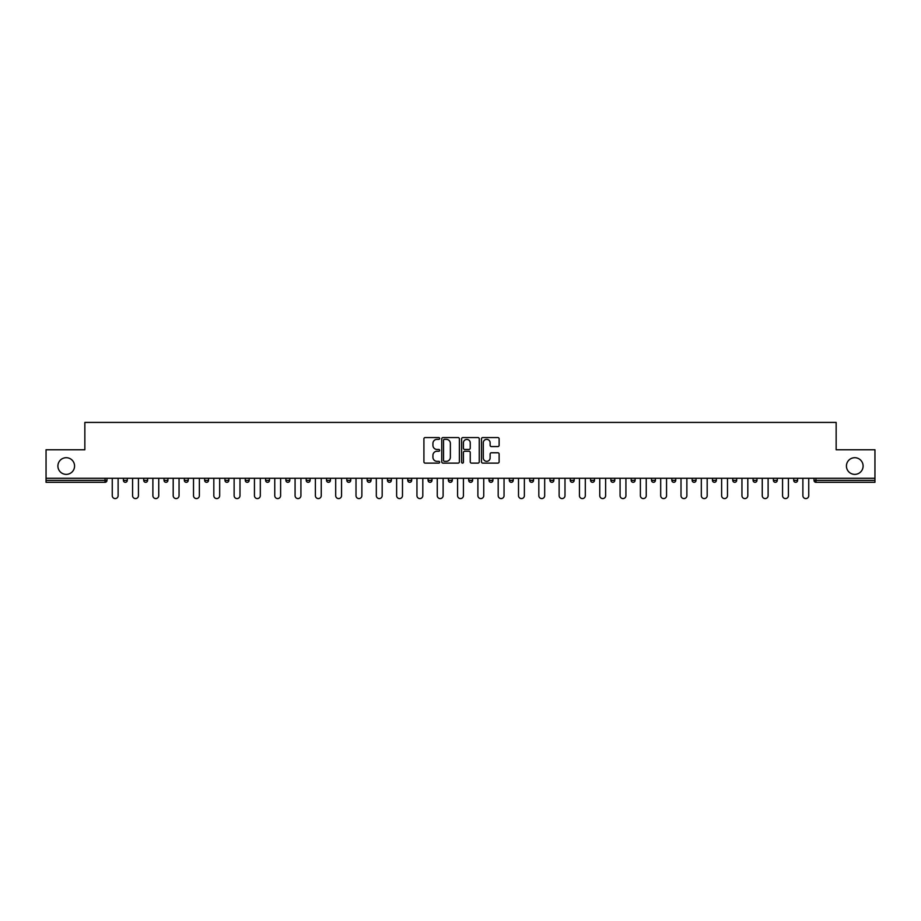 <?xml version="1.0" encoding="UTF-8"?>
<svg xmlns="http://www.w3.org/2000/svg" width="921" height="921" viewBox="0 0 921 921"><rect width="100%" height="100%" fill="white"/><g stroke="black" fill="none" stroke-linecap="round" stroke-linejoin="round"><path stroke-width="1.38" d="M74.566 466.038A8.335 8.335 0 0 1 66.231 474.373A8.335 8.335 0 0 1 57.896 466.038A8.335 8.335 0 0 1 66.231 457.702A8.335 8.335 0 0 1 74.566 466.038M863.104 466.038A8.335 8.335 0 0 1 854.769 474.373A8.335 8.335 0 0 1 846.434 466.038A8.335 8.335 0 0 1 854.769 457.702A8.335 8.335 0 0 1 863.104 466.038M439.662 438.454A0.898 0.898 0 0 0 438.776 437.567L425.191 437.567A1.278 1.278 0 0 0 423.913 438.845L423.913 461.847A1.278 1.278 0 0 0 425.191 463.125L438.776 463.125A0.898 0.898 0 0 0 439.662 462.227A0.898 0.898 0 0 0 438.776 461.34L437.015 461.34A4.087 4.087 0 0 1 432.928 457.242L432.928 455.331A4.087 4.087 0 0 1 437.015 451.244L438.776 451.244A0.898 0.898 0 0 0 439.662 450.346A0.898 0.898 0 0 0 438.776 449.448L437.015 449.448A4.087 4.087 0 0 1 432.928 445.361L432.928 443.438A4.087 4.087 0 0 1 437.015 439.352L438.776 439.352A0.898 0.898 0 0 0 439.662 438.454M497.847 446.57A1.278 1.278 0 0 0 499.124 445.292L499.124 438.845A1.278 1.278 0 0 0 497.847 437.567L482.765 437.567A1.278 1.278 0 0 0 481.487 438.845L481.487 461.847A1.278 1.278 0 0 0 482.765 463.125L497.847 463.125A1.278 1.278 0 0 0 499.124 461.847L499.124 454.053A1.278 1.278 0 0 0 497.847 452.775L491.4 452.775A1.278 1.278 0 0 0 490.122 454.053L490.122 457.921A3.419 3.419 0 0 1 486.702 461.34A3.419 3.419 0 0 1 483.283 457.921L483.283 442.771A3.419 3.419 0 0 1 486.702 439.352A3.419 3.419 0 0 1 490.122 442.771L490.122 445.292A1.278 1.278 0 0 0 491.4 446.57L497.847 446.57M46.05 478.275L46.05 449.759L84.847 449.759L84.847 422.417L836.153 422.417L836.153 449.759L874.95 449.759L874.95 478.275L46.05 478.275L46.05 480.359L105.029 480.359L105.029 478.275M459.383 438.845A1.278 1.278 0 0 0 458.105 437.567L443.024 437.567A1.278 1.278 0 0 0 441.746 438.845L441.746 461.847A1.278 1.278 0 0 0 443.024 463.125L458.105 463.125A1.278 1.278 0 0 0 459.383 461.847L459.383 438.845M462.895 437.567L477.976 437.567A1.278 1.278 0 0 1 479.254 438.845L479.254 461.847A1.278 1.278 0 0 1 477.976 463.125L471.529 463.125A1.278 1.278 0 0 1 470.24 461.847L470.24 452.522A1.278 1.278 0 0 0 468.962 451.244L464.691 451.244A1.278 1.278 0 0 0 463.413 452.522L463.413 462.227A0.898 0.898 0 0 1 462.515 463.125A0.898 0.898 0 0 1 461.617 462.227L461.617 438.845A1.278 1.278 0 0 1 462.895 437.567M105.029 482.305A1.957 1.957 0 0 0 106.986 480.359L105.029 480.359L105.029 482.305A1.957 1.957 0 0 0 106.986 480.359L106.986 478.275L106.986 480.359A1.957 1.957 0 0 1 105.029 482.305L46.05 482.305L46.05 480.359M874.95 478.275L874.95 482.305L815.971 482.305A1.957 1.957 0 0 1 814.014 480.359L814.014 478.275M123.391 480.359A1.957 1.957 0 0 0 125.348 482.305A1.957 1.957 0 0 0 127.294 480.359L127.294 478.275L127.294 480.359L123.391 480.359A1.957 1.957 0 0 0 125.348 482.305A1.957 1.957 0 0 1 123.391 480.359L123.391 478.275M143.711 478.275L143.711 480.359L143.711 478.275M147.613 478.275L147.613 480.359L147.613 478.275M167.921 478.275L167.921 480.359L164.019 480.359A1.957 1.957 0 0 0 165.976 482.305A1.957 1.957 0 0 1 164.019 480.359L164.019 478.275M184.327 478.275L184.327 480.359L184.327 478.275M188.241 478.275L188.241 480.359A1.957 1.957 0 0 1 186.284 482.305A1.957 1.957 0 0 1 184.327 480.359A1.957 1.957 0 0 0 186.284 482.305A1.957 1.957 0 0 0 188.241 480.359A1.957 1.957 0 0 1 186.284 482.305A1.957 1.957 0 0 1 184.327 480.359L188.241 480.359M204.646 478.275L204.646 480.359L204.646 478.275M208.549 478.275L208.549 480.359L208.549 478.275M228.857 478.275L228.857 480.359A1.957 1.957 0 0 1 226.911 482.305A1.957 1.957 0 0 1 224.954 480.359L224.954 478.275M249.177 478.275L249.177 480.359A1.957 1.957 0 0 1 247.219 482.305A1.957 1.957 0 0 1 245.262 480.359L245.262 478.275M269.485 478.275L269.485 480.359A1.957 1.957 0 0 1 267.527 482.305A1.957 1.957 0 0 1 265.582 480.359L265.582 478.275M289.793 478.275L289.793 480.359A1.957 1.957 0 0 1 287.847 482.305A1.957 1.957 0 0 1 285.89 480.359L285.89 478.275M306.209 478.275L306.209 480.359L306.209 478.275M310.112 478.275L310.112 480.359A1.957 1.957 0 0 1 308.155 482.305A1.957 1.957 0 0 1 306.209 480.359L310.112 480.359A1.957 1.957 0 0 1 308.155 482.305M330.42 478.275L330.42 480.359A1.957 1.957 0 0 1 328.475 482.305A1.957 1.957 0 0 1 326.518 480.359L326.518 478.275M346.826 478.275L346.826 480.359L346.826 478.275M350.74 478.275L350.74 480.359A1.957 1.957 0 0 1 348.783 482.305A1.957 1.957 0 0 1 346.826 480.359L350.74 480.359A1.957 1.957 0 0 1 348.783 482.305M371.048 478.275L371.048 480.359L367.145 480.359A1.957 1.957 0 0 0 369.091 482.305A1.957 1.957 0 0 1 367.145 480.359L367.145 478.275M391.356 478.275L391.356 480.359A1.957 1.957 0 0 1 389.41 482.305A1.957 1.957 0 0 1 387.453 480.359L387.453 478.275M409.718 482.305A1.957 1.957 0 0 0 411.675 480.359L411.675 478.275L411.675 480.359A1.957 1.957 0 0 1 409.718 482.305A1.957 1.957 0 0 1 407.761 480.359L407.761 478.275M430.026 482.305A1.957 1.957 0 0 0 431.984 480.359L431.984 478.275L431.984 480.359A1.957 1.957 0 0 1 430.026 482.305A1.957 1.957 0 0 1 428.081 480.359L428.081 478.275M452.292 478.275L452.292 480.359A1.957 1.957 0 0 1 450.346 482.305A1.957 1.957 0 0 1 448.389 480.359L448.389 478.275M472.611 478.275L472.611 480.359A1.957 1.957 0 0 1 470.654 482.305A1.957 1.957 0 0 1 468.708 480.359L468.708 478.275M492.919 478.275L492.919 480.359A1.957 1.957 0 0 1 490.974 482.305A1.957 1.957 0 0 1 489.016 480.359L489.016 478.275M509.325 478.275L509.325 480.359L509.325 478.275M513.239 478.275L513.239 480.359A1.957 1.957 0 0 1 511.282 482.305A1.957 1.957 0 0 1 509.325 480.359L513.239 480.359A1.957 1.957 0 0 1 511.282 482.305A1.957 1.957 0 0 0 513.239 480.359M529.644 478.275L529.644 480.359L529.644 478.275M533.547 478.275L533.547 480.359L533.547 478.275M549.952 478.275L549.952 480.359L549.952 478.275M553.855 478.275L553.855 480.359A1.957 1.957 0 0 1 551.909 482.305A1.957 1.957 0 0 1 549.952 480.359A1.957 1.957 0 0 0 551.909 482.305A1.957 1.957 0 0 0 553.855 480.359A1.957 1.957 0 0 1 551.909 482.305A1.957 1.957 0 0 1 549.952 480.359L553.855 480.359M570.26 478.275L570.26 480.359L570.26 478.275M574.174 478.275L574.174 480.359L574.174 478.275M594.482 478.275L594.482 480.359A1.957 1.957 0 0 1 592.525 482.305A1.957 1.957 0 0 1 590.58 480.359L590.58 478.275M614.791 478.275L614.791 480.359L610.888 480.359A1.957 1.957 0 0 0 612.845 482.305A1.957 1.957 0 0 1 610.888 480.359L610.888 478.275M635.11 478.275L635.11 480.359A1.957 1.957 0 0 1 633.153 482.305A1.957 1.957 0 0 1 631.207 480.359L631.207 478.275M651.515 478.275L651.515 480.359L651.515 478.275M655.418 478.275L655.418 480.359L655.418 478.275M675.738 478.275L675.738 480.359A1.957 1.957 0 0 1 673.781 482.305A1.957 1.957 0 0 1 671.823 480.359L671.823 478.275M696.046 478.275L696.046 480.359L692.143 480.359A1.957 1.957 0 0 0 694.089 482.305A1.957 1.957 0 0 1 692.143 480.359L692.143 478.275M716.354 478.275L716.354 480.359A1.957 1.957 0 0 1 714.408 482.305A1.957 1.957 0 0 1 712.451 480.359L712.451 478.275M736.673 478.275L736.673 480.359L732.759 480.359A1.957 1.957 0 0 0 734.716 482.305A1.957 1.957 0 0 1 732.759 480.359L732.759 478.275M756.981 478.275L756.981 480.359A1.957 1.957 0 0 1 755.024 482.305A1.957 1.957 0 0 1 753.079 480.359L753.079 478.275M777.289 478.275L777.289 480.359L773.387 480.359A1.957 1.957 0 0 0 775.344 482.305A1.957 1.957 0 0 1 773.387 480.359L773.387 478.275M797.609 478.275L797.609 480.359A1.957 1.957 0 0 1 795.652 482.305A1.957 1.957 0 0 1 793.706 480.359L793.706 478.275M145.656 482.305A1.957 1.957 0 0 1 143.711 480.359L147.613 480.359A1.957 1.957 0 0 1 145.656 482.305A1.957 1.957 0 0 0 147.613 480.359M167.921 480.359A1.957 1.957 0 0 1 165.976 482.305A1.957 1.957 0 0 0 167.921 480.359A1.957 1.957 0 0 1 165.976 482.305A1.957 1.957 0 0 1 164.019 480.359M206.592 482.305A1.957 1.957 0 0 1 204.646 480.359A1.957 1.957 0 0 0 206.592 482.305A1.957 1.957 0 0 0 208.549 480.359A1.957 1.957 0 0 1 206.592 482.305A1.957 1.957 0 0 1 204.646 480.359L208.549 480.359A1.957 1.957 0 0 1 206.592 482.305M369.091 482.305A1.957 1.957 0 0 0 371.048 480.359A1.957 1.957 0 0 1 369.091 482.305A1.957 1.957 0 0 1 367.145 480.359M470.654 482.305A1.957 1.957 0 0 0 472.611 480.359A1.957 1.957 0 0 1 470.654 482.305M531.59 482.305A1.957 1.957 0 0 1 529.644 480.359L533.547 480.359A1.957 1.957 0 0 1 531.59 482.305A1.957 1.957 0 0 0 533.547 480.359A1.957 1.957 0 0 1 531.59 482.305M572.217 482.305A1.957 1.957 0 0 1 570.26 480.359A1.957 1.957 0 0 0 572.217 482.305A1.957 1.957 0 0 0 574.174 480.359A1.957 1.957 0 0 1 572.217 482.305A1.957 1.957 0 0 1 570.26 480.359L574.174 480.359A1.957 1.957 0 0 1 572.217 482.305M612.845 482.305A1.957 1.957 0 0 0 614.791 480.359A1.957 1.957 0 0 1 612.845 482.305A1.957 1.957 0 0 1 610.888 480.359M653.473 482.305A1.957 1.957 0 0 1 651.515 480.359A1.957 1.957 0 0 0 653.473 482.305A1.957 1.957 0 0 0 655.418 480.359A1.957 1.957 0 0 1 653.473 482.305A1.957 1.957 0 0 1 651.515 480.359L655.418 480.359M694.089 482.305A1.957 1.957 0 0 0 696.046 480.359A1.957 1.957 0 0 1 694.089 482.305A1.957 1.957 0 0 1 692.143 480.359M736.673 480.359A1.957 1.957 0 0 1 734.716 482.305A1.957 1.957 0 0 0 736.673 480.359A1.957 1.957 0 0 1 734.716 482.305A1.957 1.957 0 0 1 732.759 480.359M775.344 482.305A1.957 1.957 0 0 0 777.289 480.359A1.957 1.957 0 0 1 775.344 482.305A1.957 1.957 0 0 1 773.387 480.359M795.652 482.305A1.957 1.957 0 0 0 797.609 480.359A1.957 1.957 0 0 1 795.652 482.305M815.971 478.275L815.971 482.305A1.957 1.957 0 0 1 814.014 480.359L874.95 480.359M444.429 439.352A0.898 0.898 0 0 0 443.531 440.25L443.531 460.442A0.898 0.898 0 0 0 444.429 461.34L446.282 461.34A4.087 4.087 0 0 0 450.369 457.242L450.369 443.438A4.087 4.087 0 0 0 446.282 439.352L444.429 439.352M470.24 442.84A3.419 3.419 0 0 0 466.832 439.421A3.419 3.419 0 0 0 463.413 442.84L463.413 448.17A1.278 1.278 0 0 0 464.691 449.448L468.962 449.448A1.278 1.278 0 0 0 470.24 448.17L470.24 442.84M112.258 495.659L112.258 478.275L112.258 495.659A2.924 2.924 0 0 0 115.194 498.583A2.924 2.924 0 0 0 118.118 495.659L118.118 478.275M132.578 495.659L132.578 478.275L132.578 495.659A2.924 2.924 0 0 0 135.502 498.583A2.924 2.924 0 0 0 138.438 495.659L138.438 478.275M152.886 495.659L152.886 478.275L152.886 495.659A2.924 2.924 0 0 0 155.81 498.583A2.924 2.924 0 0 0 158.746 495.659L158.746 478.275M173.194 495.659L173.194 478.275L173.194 495.659A2.924 2.924 0 0 0 176.13 498.583A2.924 2.924 0 0 0 179.054 495.659L179.054 478.275M193.514 495.659L193.514 478.275L193.514 495.659A2.924 2.924 0 0 0 196.438 498.583A2.924 2.924 0 0 0 199.373 495.659L199.373 478.275M213.822 495.659L213.822 478.275L213.822 495.659A2.924 2.924 0 0 0 216.757 498.583A2.924 2.924 0 0 0 219.682 495.659L219.682 478.275M234.13 495.659L234.13 478.275L234.13 495.659A2.924 2.924 0 0 0 237.065 498.583A2.924 2.924 0 0 0 239.99 495.659L239.99 478.275M254.449 495.659L254.449 478.275L254.449 495.659A2.924 2.924 0 0 0 257.373 498.583A2.924 2.924 0 0 0 260.309 495.659L260.309 478.275M274.757 495.659L274.757 478.275L274.757 495.659A2.924 2.924 0 0 0 277.693 498.583A2.924 2.924 0 0 0 280.617 495.659L280.617 478.275M295.077 495.659L295.077 478.275L295.077 495.659A2.924 2.924 0 0 0 298.001 498.583A2.924 2.924 0 0 0 300.925 495.659L300.925 478.275M315.385 495.659L315.385 478.275L315.385 495.659A2.924 2.924 0 0 0 318.309 498.583A2.924 2.924 0 0 0 321.245 495.659L321.245 478.275M335.693 495.659L335.693 478.275L335.693 495.659A2.924 2.924 0 0 0 338.629 498.583A2.924 2.924 0 0 0 341.553 495.659L341.553 478.275M356.013 495.659L356.013 478.275L356.013 495.659A2.924 2.924 0 0 0 358.937 498.583A2.924 2.924 0 0 0 361.872 495.659L361.872 478.275M376.321 495.659L376.321 478.275L376.321 495.659A2.924 2.924 0 0 0 379.256 498.583A2.924 2.924 0 0 0 382.18 495.659L382.18 478.275M396.629 495.659L396.629 478.275L396.629 495.659A2.924 2.924 0 0 0 399.564 498.583A2.924 2.924 0 0 0 402.489 495.659L402.489 478.275M416.948 495.659L416.948 478.275L416.948 495.659A2.924 2.924 0 0 0 419.872 498.583A2.924 2.924 0 0 0 422.808 495.659L422.808 478.275M437.256 495.659L437.256 478.275L437.256 495.659A2.924 2.924 0 0 0 440.192 498.583A2.924 2.924 0 0 0 443.116 495.659L443.116 478.275M457.576 495.659L457.576 478.275L457.576 495.659A2.924 2.924 0 0 0 460.5 498.583A2.924 2.924 0 0 0 463.424 495.659L463.424 478.275M477.884 495.659L477.884 478.275L477.884 495.659A2.924 2.924 0 0 0 480.808 498.583A2.924 2.924 0 0 0 483.744 495.659L483.744 478.275M498.192 495.659L498.192 478.275L498.192 495.659A2.924 2.924 0 0 0 501.128 498.583A2.924 2.924 0 0 0 504.052 495.659L504.052 478.275M518.511 495.659L518.511 478.275L518.511 495.659A2.924 2.924 0 0 0 521.436 498.583A2.924 2.924 0 0 0 524.371 495.659L524.371 478.275M538.82 495.659L538.82 478.275L538.82 495.659A2.924 2.924 0 0 0 541.744 498.583A2.924 2.924 0 0 0 544.679 495.659L544.679 478.275M559.128 495.659L559.128 478.275L559.128 495.659A2.924 2.924 0 0 0 562.063 498.583A2.924 2.924 0 0 0 564.987 495.659L564.987 478.275M579.447 495.659L579.447 478.275L579.447 495.659A2.924 2.924 0 0 0 582.371 498.583A2.924 2.924 0 0 0 585.307 495.659L585.307 478.275M599.755 495.659L599.755 478.275L599.755 495.659A2.924 2.924 0 0 0 602.691 498.583A2.924 2.924 0 0 0 605.615 495.659L605.615 478.275M620.075 495.659L620.075 478.275L620.075 495.659A2.924 2.924 0 0 0 622.999 498.583A2.924 2.924 0 0 0 625.923 495.659L625.923 478.275M640.383 495.659L640.383 478.275L640.383 495.659A2.924 2.924 0 0 0 643.307 498.583A2.924 2.924 0 0 0 646.243 495.659L646.243 478.275M660.691 495.659L660.691 478.275L660.691 495.659A2.924 2.924 0 0 0 663.627 498.583A2.924 2.924 0 0 0 666.551 495.659L666.551 478.275M681.01 495.659L681.01 478.275L681.01 495.659A2.924 2.924 0 0 0 683.935 498.583A2.924 2.924 0 0 0 686.87 495.659L686.87 478.275M701.318 495.659L701.318 478.275L701.318 495.659A2.924 2.924 0 0 0 704.243 498.583A2.924 2.924 0 0 0 707.178 495.659L707.178 478.275M721.627 495.659L721.627 478.275L721.627 495.659A2.924 2.924 0 0 0 724.562 498.583A2.924 2.924 0 0 0 727.486 495.659L727.486 478.275M741.946 495.659L741.946 478.275L741.946 495.659A2.924 2.924 0 0 0 744.87 498.583A2.924 2.924 0 0 0 747.806 495.659L747.806 478.275M762.254 495.659L762.254 478.275L762.254 495.659A2.924 2.924 0 0 0 765.19 498.583A2.924 2.924 0 0 0 768.114 495.659L768.114 478.275M782.562 495.659L782.562 478.275L782.562 495.659A2.924 2.924 0 0 0 785.498 498.583A2.924 2.924 0 0 0 788.422 495.659L788.422 478.275M802.882 495.659L802.882 478.275L802.882 495.659A2.924 2.924 0 0 0 805.806 498.583A2.924 2.924 0 0 0 808.742 495.659L808.742 478.275M125.348 482.305A1.957 1.957 0 0 0 127.294 480.359M226.911 482.305A1.957 1.957 0 0 0 228.857 480.359L224.954 480.359M247.219 482.305A1.957 1.957 0 0 0 249.177 480.359L245.262 480.359M267.527 482.305A1.957 1.957 0 0 0 269.485 480.359L265.582 480.359M287.847 482.305A1.957 1.957 0 0 0 289.793 480.359L285.89 480.359M328.475 482.305A1.957 1.957 0 0 0 330.42 480.359L326.518 480.359M389.41 482.305A1.957 1.957 0 0 0 391.356 480.359L387.453 480.359M411.675 480.359L407.761 480.359M431.984 480.359L428.081 480.359M450.346 482.305A1.957 1.957 0 0 0 452.292 480.359L448.389 480.359M472.611 480.359L468.708 480.359M490.974 482.305A1.957 1.957 0 0 0 492.919 480.359L489.016 480.359M592.525 482.305A1.957 1.957 0 0 0 594.482 480.359L590.58 480.359M633.153 482.305A1.957 1.957 0 0 0 635.11 480.359L631.207 480.359M673.781 482.305A1.957 1.957 0 0 0 675.738 480.359L671.823 480.359M714.408 482.305A1.957 1.957 0 0 0 716.354 480.359L712.451 480.359M755.024 482.305A1.957 1.957 0 0 0 756.981 480.359L753.079 480.359M797.609 480.359L793.706 480.359M815.971 482.305A1.957 1.957 0 0 1 814.014 480.359"/></g></svg>
